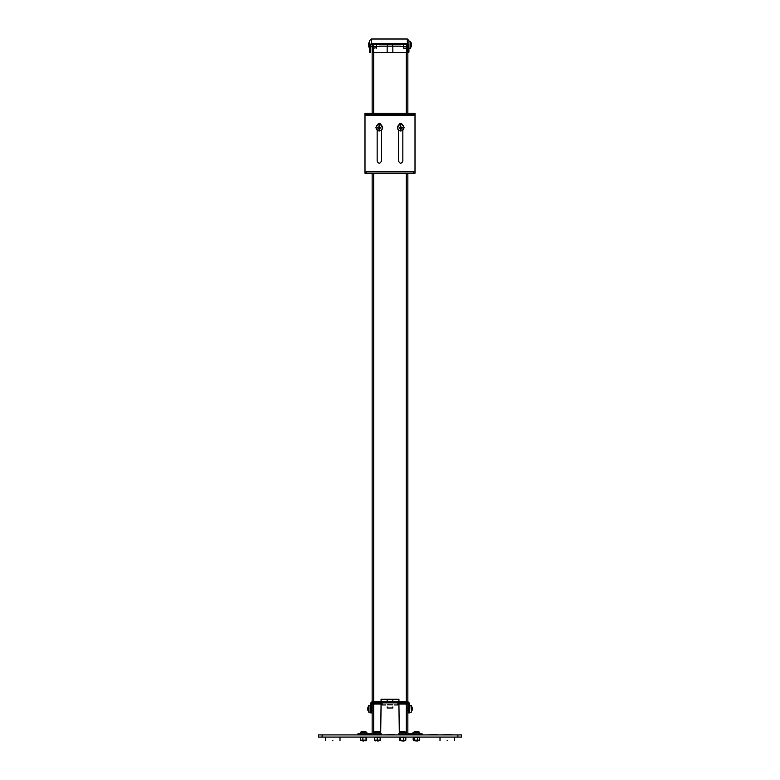 <?xml version="1.0" encoding="UTF-8"?>
<svg xmlns="http://www.w3.org/2000/svg" width="780" height="780" viewBox="0 0 780 780"><rect width="100%" height="100%" fill="white"/><g stroke="black" fill="none" stroke-linecap="round" stroke-linejoin="round"><path stroke-width="1.17" d="M399.292 733.327L398.931 704.048M398.931 701.795L398.931 699.212L381.069 699.212L381.069 701.795M372.138 44.704L372.138 51.373L373.737 52.699L406.263 52.699L407.862 51.373L406.79 51.373L406.79 44.704M381.069 704.048L380.708 733.327M373.21 44.704L373.21 51.373L372.138 51.373L372.138 113.246M372.138 173.257L372.138 701.795M372.138 704.048L372.138 734.838L371.611 734.926M407.335 39L371.241 39L371.241 43.631L407.335 43.631L407.335 39L408.935 40.599L408.935 52.192L407.862 52.192L407.862 113.246M407.862 173.257L407.862 701.795M407.862 704.048L407.862 734.838L408.389 734.926M406.263 113.246L406.263 52.699L406.79 51.373M373.21 51.373L373.737 52.699L373.737 113.246M407.862 733.327L408.389 733.853L422.146 733.853L422.146 734.926M357.854 734.926L357.854 733.853L371.611 733.853L372.138 733.327M373.737 704.048L373.737 734.926M381.069 734.926L381.069 733.327M381.069 733.853L373.737 733.853M398.931 733.327L398.931 734.926M406.263 734.926L406.087 733.327M406.263 733.853L398.931 733.853M447.154 740.639C456.358 740.639 456.358 740.639 447.154 740.639C437.941 740.639 437.941 740.639 447.154 740.639M332.846 740.639C342.059 740.639 342.059 740.639 332.846 740.639C323.642 740.639 323.642 740.639 332.846 740.639M457.87 734.926L461.438 734.926L461.438 737.071L457.87 737.071L457.87 734.926L318.562 734.926L318.562 737.071L457.87 737.071M326.196 734.926L337.126 734.926M340.48 734.926L351.409 734.926M354.764 734.926L365.693 734.926M369.057 734.926L379.997 734.926M394.27 734.575L383.341 734.926M408.564 734.575L397.634 734.926M422.848 734.575L411.918 734.926M437.131 734.575L426.202 734.926M451.425 734.575L440.495 734.926M398.57 125.395C400.003 122.626 401.427 122.626 402.86 125.395C401.427 122.626 400.003 122.626 398.57 125.395M402.86 161.109C401.427 163.878 400.003 163.878 398.57 161.109C400.003 163.878 401.427 163.878 402.86 161.109L402.86 130.338M377.14 125.395C378.573 122.626 379.997 122.626 381.43 125.395C379.997 122.626 378.573 122.626 377.14 125.395M381.43 161.109C379.997 163.878 378.573 163.878 377.14 161.109C378.573 163.878 379.997 163.878 381.43 161.109L381.43 130.338M398.57 130.338L398.57 161.109M377.14 130.338L377.14 161.109M365.001 114.68L365.001 113.246L366.424 113.246L366.424 114.68L365.001 114.68L365.001 171.824L366.424 171.824L366.424 173.257L365.001 173.257L365.001 171.824M414.999 171.824L414.999 173.257L413.575 173.257L413.575 171.824L414.999 171.824L414.999 114.68L413.575 114.68L413.575 113.246L414.999 113.246L414.999 114.68M366.424 113.246L413.575 113.246M366.424 114.68L413.575 114.68M413.575 173.257L366.424 173.257M413.575 171.824L366.424 171.824M392.857 704.847L387.143 704.847M385.681 704.954L382.142 704.954L382.142 704.048L371.953 704.048L371.953 702.868L408.047 702.868L408.574 704.574M397.858 703.882L397.858 704.954L394.251 704.954M397.858 704.954L397.858 704.048L408.047 704.048M370.354 712.881L371.426 712.881L370.354 712.881L370.354 703.394L371.953 701.795L408.047 701.795L409.646 703.394L409.646 712.881L408.574 712.881L409.646 712.881M409.646 711.711L408.574 711.711L408.574 703.394L408.047 702.868M371.953 702.868L371.426 703.394L371.426 711.711L370.354 711.711M371.426 704.574L371.953 704.048M408.574 711.711L408.574 712.881M371.426 712.881L371.426 711.711M382.142 704.954L382.142 703.882M371.241 43.631L369.642 45.23L369.642 52.192L370.715 52.192L370.715 45.23L371.241 44.704L407.335 44.704L407.862 45.23L407.862 52.192M408.935 45.23L407.335 43.631M369.642 45.23L369.642 40.599L371.241 39M392.857 52.699L392.857 46.127L392.233 44.343M387.767 44.343L387.143 46.127L387.143 52.699M392.857 699.212L392.857 701.795M392.857 706.924L392.857 707.996L387.143 707.996L387.143 706.924M387.143 699.212L387.143 701.795M409.646 705.461L411.274 705.598L411.274 712.111L412.123 710.219M412.055 708.923L412.055 707.245L412.24 709.381M412.055 707.245L412.24 708.133M408.505 710.268L408.32 707.07L408.32 710.57M407.93 710.268L407.745 707.07M408.115 710.57L408.32 707.07M412.055 710.463L412.24 709.576M370.354 712.247L368.726 712.111L368.726 705.715M367.76 709.381L367.76 708.133M367.79 709.566L367.945 710.463M371.494 710.268L371.68 707.07L371.68 710.57M372.07 710.268L372.255 707.07M371.885 710.57L371.68 707.07M367.945 707.441L367.945 708.923M406.429 44.704L406.429 46.488L403.689 46.488L403.397 44.879M403.689 46.488L403.689 48.145L406.429 48.145L406.429 46.488M403.426 47.317L403.426 44.84M408.935 41.447L410.553 41.584L410.553 48.097L411.528 45.493L410.553 48.097L408.935 48.233M411.352 43.27L410.553 41.584L411.528 45.221M411.343 45.24L411.343 44.489M369.71 48.233L369.447 41.584L368.657 45.24M368.657 46.42L369.447 48.097L368.648 46.41M368.472 45.221L368.657 44.46M376.603 44.879L376.311 48.145L376.574 44.84M373.571 44.704L373.571 48.145L376.574 47.697M373.571 46.488L376.311 46.488M404.108 127.705C401.846 123.337 399.584 123.337 397.322 127.705C399.584 132.083 401.846 132.083 404.108 127.705M400.715 124.459C398.755 124.663 397.663 125.746 397.459 127.705C397.663 129.675 398.755 130.757 400.715 130.962C402.675 130.757 403.767 129.675 403.972 127.705C403.767 125.746 402.675 124.663 400.715 124.459L400.345 127.062L399.145 127.345L399.145 128.076L400.345 128.349L400.345 129.275L401.086 129.275L401.32 127.705L400.228 127.345L400.345 128.193L401.086 128.193M401.086 128.437L400.345 128.437M401.437 127.345L401.437 128.076M400.345 126.984L401.086 126.984M399.994 128.076L399.994 127.345M401.203 128.076L402.285 128.076L402.285 127.345L401.203 127.345M401.086 127.228L400.715 126.136M382.678 127.705C380.416 123.337 378.154 123.337 375.892 127.705C378.154 132.083 380.416 132.083 382.678 127.705M379.285 124.459C377.325 124.663 376.233 125.746 376.028 127.705C376.233 129.675 377.325 130.757 379.285 130.962C381.244 130.757 382.337 129.675 382.541 127.705C382.337 125.746 381.244 124.663 379.285 124.459L378.914 127.062L377.715 127.345L377.715 128.076L378.641 128.076L378.914 129.275L379.655 129.275L379.889 127.705L378.797 127.345L378.914 128.193L379.655 128.193M379.655 128.437L378.914 128.437M380.006 127.345L380.006 128.076M378.914 126.984L379.655 126.984M378.563 128.076L378.563 127.345M379.772 128.076L380.854 128.076L380.854 127.345L379.772 127.345M379.655 127.228L379.285 126.136M414.638 732.235L419.143 732.235M415.701 731.338L417.085 731.435M414.96 740.425L417.924 740.61M417.661 741L414.648 740.815L417.924 740.815M419.825 733.853L419.689 732.235L417.944 731.445M417.534 731.445L416.764 731.338M400.315 732.235L404.918 732.235M401.993 731.406L403.397 731.26M401.222 740.425L403.913 740.61M403.689 741L400.901 740.815L403.913 740.815M402.86 731.26L401.798 731.445M373.912 733.853L374.059 732.235L380.562 732.235L377.676 731.26M374.059 732.235L375.736 731.435M377.305 740.61C379.616 740.61 379.616 740.61 377.305 740.61C375.005 740.61 375.005 740.61 377.305 740.61M377.305 740.815C379.616 740.815 379.616 740.815 377.305 740.815C375.005 740.815 375.005 740.815 377.305 740.815M377.305 741C379.207 741 379.207 741 377.305 741C375.414 741 375.414 741 377.305 741M375.745 731.445L376.945 731.26M360.175 733.853L360.311 732.235L366.824 732.235L363.938 731.26M360.311 732.235L363.197 731.26M363.568 740.61C365.869 740.61 365.869 740.61 363.568 740.61C361.267 740.61 361.267 740.61 363.568 740.61M363.568 740.815C365.869 740.815 365.869 740.815 363.568 740.815C361.267 740.815 361.267 740.815 363.568 740.815M363.568 741C365.459 741 365.459 741 363.568 741C361.676 741 361.676 741 363.568 741M362.895 737.432L360.438 737.432L360.438 740.171L366.034 740.171L366.034 737.432L362.895 737.432L362.895 740.171M366.034 737.432L366.697 737.432L366.697 740.171L366.034 740.171M366.697 740.171L362.671 740.425M365.469 740.425L366.366 740.425M361.666 740.425L360.769 740.425M377.218 737.432L374.41 737.432L374.41 740.171L380.123 740.171L380.123 737.432L377.218 737.432L377.218 740.171M380.123 737.432L380.123 740.171M380.211 740.171L374.449 740.425M417.612 737.432L414.356 737.432L414.356 740.171L415.984 740.425L419.689 740.171L419.689 737.432L417.612 737.432L417.612 740.171M414.356 737.432L413.176 737.432L413.176 740.171L419.689 740.171M413.176 740.171L414.356 740.171M403.387 737.432L400.247 737.432L400.247 740.171L401.817 740.425L405.834 740.171L405.834 737.432L403.387 737.432L403.387 740.171M404.615 740.425L400.247 740.171M400.247 737.432L399.545 737.432L399.545 740.171L400.764 740.425L399.545 740.171M406.263 733.327L406.263 704.048M406.263 701.795L406.263 173.257M373.737 173.257L373.737 701.795M322.13 737.071L322.13 734.926M365.001 115.206L414.999 115.206M414.999 171.298L365.001 171.298M408.574 705.364L409.646 705.364M370.354 705.364L371.426 705.364M411.011 705.588L411.274 712.111M411.274 707.977L412.064 708.435M368.989 712.247L368.989 705.588M368.726 707.977L367.936 708.435M400.715 130.962L400.715 129.285M379.285 130.962L379.285 129.285M413.039 733.853L413.039 732.498L419.26 732.498M418.226 732.235L417.3 731.435M399.292 733.853L399.292 732.498L405.015 732.498M405.064 732.235L403.835 731.435M377.305 732.498C381.683 732.498 381.683 732.498 377.305 732.498C372.938 732.498 372.938 732.498 377.305 732.498M363.568 732.498C367.945 732.498 367.945 732.498 363.568 732.498C359.19 732.498 359.19 732.498 363.568 732.498M454.291 740.639L454.291 737.071M339.992 740.639L339.992 737.071M325.709 740.639L325.709 737.071M440.008 740.639L440.008 737.071M400.354 46.127L379.645 46.127M409.646 712.247L411.011 712.247M411.274 705.598L412.123 707.489M407.745 710.639L408.681 710.639M368.726 712.111L367.877 710.219M372.255 710.639L371.319 710.639M370.354 705.461L368.726 705.598L367.877 707.489M400.354 46.312L403.601 46.624M372.216 46.312L371.065 46.771M369.71 41.447L368.648 43.27M379.645 46.312L376.399 46.624M413.039 732.498L415.691 731.26M417.904 741L417.904 740.425M399.292 732.498L401.944 731.26M404.157 741L404.157 740.425M406.087 733.853L405.941 732.235L403.435 731.26M380.708 733.853L380.562 732.235M378.778 740.425L378.778 741M375.843 741L375.843 740.425M366.961 733.853L366.824 732.235M365.04 740.425L365.04 741M362.096 741L362.096 740.425"/></g></svg>
